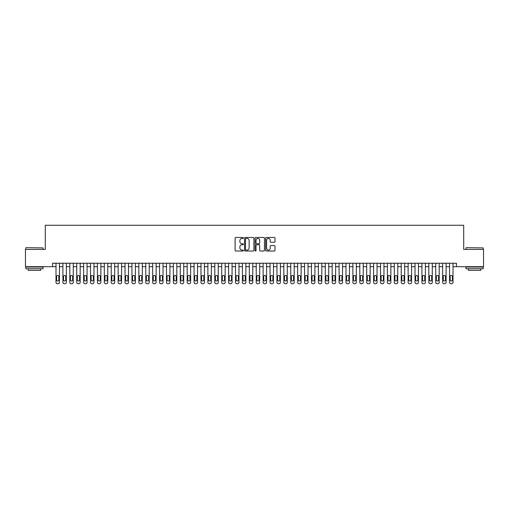 <?xml version="1.0" encoding="UTF-8"?>
<svg xmlns="http://www.w3.org/2000/svg" width="509" height="509" viewBox="0 0 509 509"><rect width="100%" height="100%" fill="white"/><g stroke="black" fill="none" stroke-linecap="round" stroke-linejoin="round"><path stroke-width="0.76" d="M243.455 237.945A0.477 0.477 0 0 0 242.978 237.468L235.782 237.468A0.681 0.681 0 0 0 235.101 238.148L235.101 250.345A0.681 0.681 0 0 0 235.782 251.026L242.978 251.026A0.477 0.477 0 0 0 243.455 250.549A0.477 0.477 0 0 0 242.978 250.078L242.049 250.078A2.17 2.17 0 0 1 239.879 247.908L239.879 246.89A2.17 2.17 0 0 1 242.049 244.721L242.978 244.721A0.477 0.477 0 0 0 243.455 244.25A0.477 0.477 0 0 0 242.978 243.773L242.049 243.773A2.17 2.17 0 0 1 239.879 241.603L239.879 240.585A2.17 2.17 0 0 1 242.049 238.422L242.978 238.422A0.477 0.477 0 0 0 243.455 237.945M274.306 242.246A0.681 0.681 0 0 0 274.981 241.571L274.981 238.148A0.681 0.681 0 0 0 274.306 237.468L266.309 237.468A0.681 0.681 0 0 0 265.634 238.148L265.634 250.345A0.681 0.681 0 0 0 266.309 251.026L274.306 251.026A0.681 0.681 0 0 0 274.981 250.345L274.981 246.21A0.681 0.681 0 0 0 274.306 245.535L270.883 245.535A0.681 0.681 0 0 0 270.203 246.21L270.203 248.265A1.813 1.813 0 0 1 268.396 250.078A1.813 1.813 0 0 1 266.582 248.265L266.582 240.229A1.813 1.813 0 0 1 268.396 238.422A1.813 1.813 0 0 1 270.203 240.229L270.203 241.571A0.681 0.681 0 0 0 270.883 242.246L274.306 242.246M52.548 266.684L25.45 266.684L25.45 249.423L45.301 249.423L45.301 225.258L463.699 225.258L463.699 249.423L483.55 249.423L483.55 266.684L456.452 266.684L456.452 263.236L52.548 263.236L52.548 266.684L56.003 266.684M253.908 238.148A0.681 0.681 0 0 0 253.227 237.468L245.23 237.468A0.681 0.681 0 0 0 244.555 238.148L244.555 250.345A0.681 0.681 0 0 0 245.23 251.026L253.227 251.026A0.681 0.681 0 0 0 253.908 250.345L253.908 238.148M255.772 237.468L263.77 237.468A0.681 0.681 0 0 1 264.445 238.148L264.445 250.345A0.681 0.681 0 0 1 263.77 251.026L260.347 251.026A0.681 0.681 0 0 1 259.666 250.345L259.666 245.402A0.681 0.681 0 0 0 258.992 244.721L256.721 244.721A0.681 0.681 0 0 0 256.04 245.402L256.04 250.549A0.477 0.477 0 0 1 255.569 251.026A0.477 0.477 0 0 1 255.092 250.549L255.092 238.148A0.681 0.681 0 0 1 255.772 237.468M59.451 263.236L59.451 282.361L59.451 266.684L62.906 266.684M66.361 263.236L66.361 282.361L66.361 266.684L69.809 266.684M73.264 263.236L73.264 282.361L73.264 266.684L76.713 266.684M80.168 263.236L80.168 282.361L80.168 266.684L83.616 266.684M87.071 263.236L87.071 282.361L87.071 266.684L90.526 266.684M93.974 263.236L93.974 282.361L93.974 266.684L97.429 266.684M100.877 263.236L100.877 282.361L100.877 266.684L104.332 266.684M107.781 263.236L107.781 282.361L107.781 266.684L111.236 266.684M114.69 263.236L114.69 282.361L114.69 266.684L118.139 266.684M121.594 263.236L121.594 282.361L121.594 266.684L125.042 266.684M128.497 263.236L128.497 282.361L128.497 266.684L131.952 266.684M135.4 263.236L135.4 282.361L135.4 266.684L138.855 266.684M142.304 263.236L142.304 282.361L142.304 266.684L145.759 266.684M149.207 263.236L149.207 282.361L149.207 266.684L152.662 266.684M156.117 263.236L156.117 282.361L156.117 266.684L159.565 266.684M163.02 263.236L163.02 282.361L163.02 266.684L166.468 266.684M169.923 263.236L169.923 282.361L169.923 266.684L173.372 266.684M176.827 263.236L176.827 282.361L176.827 266.684L180.281 266.684M183.73 263.236L183.73 282.361L183.73 266.684L187.185 266.684M190.633 263.236L190.633 282.361L190.633 266.684L194.088 266.684M197.537 263.236L197.537 282.361L197.537 266.684L200.991 266.684M204.446 263.236L204.446 282.361L204.446 266.684L207.895 266.684M211.35 263.236L211.35 282.361L211.35 266.684L214.798 266.684M218.253 263.236L218.253 282.361L218.253 266.684L221.708 266.684M225.156 263.236L225.156 282.361L225.156 266.684L228.611 266.684M232.059 263.236L232.059 282.361L232.059 266.684L235.514 266.684M238.963 263.236L238.963 282.361L238.963 266.684L242.418 266.684M245.872 263.236L245.872 282.361L245.872 266.684L249.321 266.684M252.776 263.236L252.776 282.361L252.776 266.684L256.224 266.684M259.679 263.236L259.679 282.361L259.679 266.684L263.128 266.684M266.582 263.236L266.582 282.361L266.582 266.684L270.037 266.684M273.486 263.236L273.486 282.361L273.486 266.684L276.941 266.684M280.389 263.236L280.389 282.361L280.389 266.684L283.844 266.684M287.292 263.236L287.292 282.361L287.292 266.684L290.747 266.684M294.202 263.236L294.202 282.361L294.202 266.684L297.65 266.684M301.105 263.236L301.105 282.361L301.105 266.684L304.554 266.684M308.009 263.236L308.009 282.361L308.009 266.684L311.463 266.684M314.912 263.236L314.912 282.361L314.912 266.684L318.367 266.684M321.815 263.236L321.815 282.361L321.815 266.684L325.27 266.684M328.719 263.236L328.719 282.361L328.719 266.684L332.173 266.684M335.628 263.236L335.628 282.361L335.628 266.684L339.077 266.684M342.532 263.236L342.532 282.361L342.532 266.684L345.98 266.684M349.435 263.236L349.435 282.361L349.435 266.684L352.883 266.684M356.338 263.236L356.338 282.361L356.338 266.684L359.793 266.684M363.241 263.236L363.241 282.361L363.241 266.684L366.696 266.684M370.145 263.236L370.145 282.361L370.145 266.684L373.6 266.684M377.048 263.236L377.048 282.361L377.048 266.684L380.503 266.684M383.958 263.236L383.958 282.361L383.958 266.684L387.406 266.684M390.861 263.236L390.861 282.361L390.861 266.684L394.31 266.684M397.764 263.236L397.764 282.361L397.764 266.684L401.219 266.684M404.668 263.236L404.668 282.361L404.668 266.684L408.123 266.684M411.571 263.236L411.571 282.361L411.571 266.684L415.026 266.684M418.474 263.236L418.474 282.361L418.474 266.684L421.929 266.684M425.384 263.236L425.384 282.361L425.384 266.684L428.832 266.684M432.287 263.236L432.287 282.361L432.287 266.684L435.736 266.684M439.191 263.236L439.191 282.361L439.191 266.684L442.639 266.684M446.094 263.236L446.094 282.361L446.094 266.684L449.549 266.684M452.997 263.236L452.997 282.361L452.997 266.684L456.452 266.684M245.981 238.422A0.477 0.477 0 0 0 245.503 238.893L245.503 249.601A0.477 0.477 0 0 0 245.981 250.078L246.96 250.078A2.17 2.17 0 0 0 249.13 247.908L249.13 240.585A2.17 2.17 0 0 0 246.96 238.422L245.981 238.422M259.666 240.267A1.813 1.813 0 0 0 257.853 238.454A1.813 1.813 0 0 0 256.04 240.267L256.04 243.092A0.681 0.681 0 0 0 256.721 243.773L258.992 243.773A0.681 0.681 0 0 0 259.666 243.092L259.666 240.267M56.62 279.874A1.107 1.107 90 0 0 57.727 280.981A1.107 1.107 90 0 0 58.834 279.874A1.107 1.107 -90 0 1 57.727 280.981A1.107 1.107 -90 0 1 56.62 279.874L56.62 276.559A1.107 1.107 -90 0 1 57.727 275.452A1.107 1.107 -90 0 1 58.834 276.559A1.107 1.107 90 0 0 57.727 275.452A1.107 1.107 90 0 0 56.62 276.559M56.003 263.236L56.003 282.361A1.381 1.381 90 0 0 57.383 283.742L58.071 283.742A1.381 1.381 90 0 0 59.451 282.361M58.834 276.559L58.834 279.874M57.383 283.742L58.071 283.742M26.004 247.698L43.055 247.908L26.004 247.698M34.427 268.758L25.794 268.758L25.794 267.034L43.055 267.034L43.055 268.758L34.427 268.758M40.637 268.758L40.637 270.343L28.211 270.343L28.211 268.758M466.149 247.698L483.206 247.908L466.149 247.698M474.573 268.758L465.945 268.758L465.945 267.034L483.206 267.034L483.206 268.758L474.573 268.758M480.789 268.758L480.789 270.343L468.363 270.343L468.363 268.758M63.53 279.874A1.107 1.107 90 0 0 64.63 280.981A1.107 1.107 90 0 0 65.737 279.874A1.107 1.107 -90 0 1 64.63 280.981A1.107 1.107 -90 0 1 63.53 279.874L63.53 276.559A1.107 1.107 -90 0 1 64.63 275.452A1.107 1.107 -90 0 1 65.737 276.559A1.107 1.107 90 0 0 64.63 275.452A1.107 1.107 90 0 0 63.53 276.559M62.906 263.236L62.906 282.361A1.381 1.381 90 0 0 64.287 283.742L64.98 283.742A1.381 1.381 90 0 0 66.361 282.361M70.433 279.874A1.107 1.107 90 0 0 71.534 280.981A1.107 1.107 90 0 0 72.641 279.874A1.107 1.107 -90 0 1 71.534 280.981A1.107 1.107 -90 0 1 70.433 279.874L70.433 276.559A1.107 1.107 -90 0 1 71.534 275.452A1.107 1.107 -90 0 1 72.641 276.559A1.107 1.107 90 0 0 71.534 275.452A1.107 1.107 90 0 0 70.433 276.559M69.809 263.236L69.809 282.361A1.381 1.381 90 0 0 71.19 283.742L71.884 283.742A1.381 1.381 90 0 0 73.264 282.361M77.336 279.874A1.107 1.107 90 0 0 78.443 280.981A1.107 1.107 90 0 0 79.544 279.874A1.107 1.107 -90 0 1 78.443 280.981A1.107 1.107 -90 0 1 77.336 279.874L77.336 276.559A1.107 1.107 -90 0 1 78.443 275.452A1.107 1.107 -90 0 1 79.544 276.559A1.107 1.107 90 0 0 78.443 275.452A1.107 1.107 90 0 0 77.336 276.559M76.713 263.236L76.713 282.361A1.381 1.381 90 0 0 78.093 283.742L78.787 283.742A1.381 1.381 90 0 0 80.168 282.361M84.24 279.874A1.107 1.107 90 0 0 85.347 280.981A1.107 1.107 90 0 0 86.447 279.874A1.107 1.107 -90 0 1 85.347 280.981A1.107 1.107 -90 0 1 84.24 279.874L84.24 276.559A1.107 1.107 -90 0 1 85.347 275.452A1.107 1.107 -90 0 1 86.447 276.559A1.107 1.107 90 0 0 85.347 275.452A1.107 1.107 90 0 0 84.24 276.559M83.616 263.236L83.616 282.361A1.381 1.381 90 0 0 84.997 283.742L85.69 283.742A1.381 1.381 90 0 0 87.071 282.361M65.737 276.559L65.737 279.874M64.287 283.742L64.98 283.742M72.641 276.559L72.641 279.874M71.19 283.742L71.884 283.742M79.544 276.559L79.544 279.874M78.093 283.742L78.787 283.742M86.447 276.559L86.447 279.874M84.997 283.742L85.69 283.742M91.143 279.874A1.107 1.107 90 0 0 92.25 280.981A1.107 1.107 90 0 0 93.351 279.874A1.107 1.107 -90 0 1 92.25 280.981A1.107 1.107 -90 0 1 91.143 279.874L91.143 276.559A1.107 1.107 -90 0 1 92.25 275.452A1.107 1.107 -90 0 1 93.351 276.559A1.107 1.107 90 0 0 92.25 275.452A1.107 1.107 90 0 0 91.143 276.559M90.526 263.236L90.526 282.361A1.381 1.381 90 0 0 91.906 283.742L92.593 283.742A1.381 1.381 90 0 0 93.974 282.361M93.351 276.559L93.351 279.874M91.906 283.742L92.593 283.742M98.046 279.874A1.107 1.107 90 0 0 99.153 280.981A1.107 1.107 90 0 0 100.26 279.874A1.107 1.107 -90 0 1 99.153 280.981A1.107 1.107 -90 0 1 98.046 279.874L98.046 276.559A1.107 1.107 -90 0 1 99.153 275.452A1.107 1.107 -90 0 1 100.26 276.559A1.107 1.107 90 0 0 99.153 275.452A1.107 1.107 90 0 0 98.046 276.559M97.429 263.236L97.429 282.361A1.381 1.381 90 0 0 98.81 283.742L99.497 283.742A1.381 1.381 90 0 0 100.877 282.361M104.956 279.874A1.107 1.107 90 0 0 106.057 280.981A1.107 1.107 90 0 0 107.164 279.874A1.107 1.107 -90 0 1 106.057 280.981A1.107 1.107 -90 0 1 104.956 279.874L104.956 276.559A1.107 1.107 -90 0 1 106.057 275.452A1.107 1.107 -90 0 1 107.164 276.559A1.107 1.107 90 0 0 106.057 275.452A1.107 1.107 90 0 0 104.956 276.559M104.332 263.236L104.332 282.361A1.381 1.381 90 0 0 105.713 283.742L106.4 283.742A1.381 1.381 90 0 0 107.781 282.361M111.859 279.874A1.107 1.107 90 0 0 112.96 280.981A1.107 1.107 90 0 0 114.067 279.874A1.107 1.107 -90 0 1 112.96 280.981A1.107 1.107 -90 0 1 111.859 279.874L111.859 276.559A1.107 1.107 -90 0 1 112.96 275.452A1.107 1.107 -90 0 1 114.067 276.559A1.107 1.107 90 0 0 112.96 275.452A1.107 1.107 90 0 0 111.859 276.559M111.236 263.236L111.236 282.361A1.381 1.381 90 0 0 112.616 283.742L113.31 283.742A1.381 1.381 90 0 0 114.69 282.361M118.762 279.874A1.107 1.107 90 0 0 119.863 280.981A1.107 1.107 90 0 0 120.97 279.874A1.107 1.107 -90 0 1 119.863 280.981A1.107 1.107 -90 0 1 118.762 279.874L118.762 276.559A1.107 1.107 -90 0 1 119.863 275.452A1.107 1.107 -90 0 1 120.97 276.559A1.107 1.107 90 0 0 119.863 275.452A1.107 1.107 90 0 0 118.762 276.559M118.139 263.236L118.139 282.361A1.381 1.381 90 0 0 119.52 283.742L120.213 283.742A1.381 1.381 90 0 0 121.594 282.361M125.666 279.874A1.107 1.107 90 0 0 126.773 280.981A1.107 1.107 90 0 0 127.874 279.874A1.107 1.107 -90 0 1 126.773 280.981A1.107 1.107 -90 0 1 125.666 279.874L125.666 276.559A1.107 1.107 -90 0 1 126.773 275.452A1.107 1.107 -90 0 1 127.874 276.559A1.107 1.107 90 0 0 126.773 275.452A1.107 1.107 90 0 0 125.666 276.559M125.042 263.236L125.042 282.361A1.381 1.381 90 0 0 126.423 283.742L127.116 283.742A1.381 1.381 90 0 0 128.497 282.361M100.26 276.559L100.26 279.874M98.81 283.742L99.497 283.742M107.164 276.559L107.164 279.874M105.713 283.742L106.4 283.742M114.067 276.559L114.067 279.874M112.616 283.742L113.31 283.742M120.97 276.559L120.97 279.874M119.52 283.742L120.213 283.742M127.874 276.559L127.874 279.874M126.423 283.742L127.116 283.742M132.569 279.874A1.107 1.107 90 0 0 133.676 280.981A1.107 1.107 90 0 0 134.777 279.874A1.107 1.107 -90 0 1 133.676 280.981A1.107 1.107 -90 0 1 132.569 279.874L132.569 276.559A1.107 1.107 -90 0 1 133.676 275.452A1.107 1.107 -90 0 1 134.777 276.559A1.107 1.107 90 0 0 133.676 275.452A1.107 1.107 90 0 0 132.569 276.559M131.952 263.236L131.952 282.361A1.381 1.381 90 0 0 133.333 283.742L134.02 283.742A1.381 1.381 90 0 0 135.4 282.361M134.777 276.559L134.777 279.874M133.333 283.742L134.02 283.742M139.472 279.874A1.107 1.107 90 0 0 140.579 280.981A1.107 1.107 90 0 0 141.687 279.874A1.107 1.107 -90 0 1 140.579 280.981A1.107 1.107 -90 0 1 139.472 279.874L139.472 276.559A1.107 1.107 -90 0 1 140.579 275.452A1.107 1.107 -90 0 1 141.687 276.559A1.107 1.107 90 0 0 140.579 275.452A1.107 1.107 90 0 0 139.472 276.559M138.855 263.236L138.855 282.361A1.381 1.381 90 0 0 140.236 283.742L140.923 283.742A1.381 1.381 90 0 0 142.304 282.361M141.687 276.559L141.687 279.874M140.236 283.742L140.923 283.742M146.376 279.874A1.107 1.107 90 0 0 147.483 280.981A1.107 1.107 90 0 0 148.59 279.874A1.107 1.107 -90 0 1 147.483 280.981A1.107 1.107 -90 0 1 146.376 279.874L146.376 276.559A1.107 1.107 -90 0 1 147.483 275.452A1.107 1.107 -90 0 1 148.59 276.559A1.107 1.107 90 0 0 147.483 275.452A1.107 1.107 90 0 0 146.376 276.559M145.759 263.236L145.759 282.361A1.381 1.381 90 0 0 147.139 283.742L147.826 283.742A1.381 1.381 90 0 0 149.207 282.361M148.59 276.559L148.59 279.874M147.139 283.742L147.826 283.742M153.285 279.874A1.107 1.107 90 0 0 154.386 280.981A1.107 1.107 90 0 0 155.493 279.874A1.107 1.107 -90 0 1 154.386 280.981A1.107 1.107 -90 0 1 153.285 279.874L153.285 276.559A1.107 1.107 -90 0 1 154.386 275.452A1.107 1.107 -90 0 1 155.493 276.559A1.107 1.107 90 0 0 154.386 275.452A1.107 1.107 90 0 0 153.285 276.559M152.662 263.236L152.662 282.361A1.381 1.381 90 0 0 154.042 283.742L154.736 283.742A1.381 1.381 90 0 0 156.117 282.361M155.493 276.559L155.493 279.874M154.042 283.742L154.736 283.742M160.189 279.874A1.107 1.107 90 0 0 161.289 280.981A1.107 1.107 90 0 0 162.396 279.874A1.107 1.107 -90 0 1 161.289 280.981A1.107 1.107 -90 0 1 160.189 279.874L160.189 276.559A1.107 1.107 -90 0 1 161.289 275.452A1.107 1.107 -90 0 1 162.396 276.559A1.107 1.107 90 0 0 161.289 275.452A1.107 1.107 90 0 0 160.189 276.559M159.565 263.236L159.565 282.361A1.381 1.381 90 0 0 160.946 283.742L161.639 283.742A1.381 1.381 90 0 0 163.02 282.361M162.396 276.559L162.396 279.874M160.946 283.742L161.639 283.742M167.092 279.874A1.107 1.107 90 0 0 168.199 280.981A1.107 1.107 90 0 0 169.3 279.874A1.107 1.107 -90 0 1 168.199 280.981A1.107 1.107 -90 0 1 167.092 279.874L167.092 276.559A1.107 1.107 -90 0 1 168.199 275.452A1.107 1.107 -90 0 1 169.3 276.559A1.107 1.107 90 0 0 168.199 275.452A1.107 1.107 90 0 0 167.092 276.559M166.468 263.236L166.468 282.361A1.381 1.381 90 0 0 167.849 283.742L168.543 283.742A1.381 1.381 90 0 0 169.923 282.361M169.3 276.559L169.3 279.874M167.849 283.742L168.543 283.742M173.995 279.874A1.107 1.107 90 0 0 175.102 280.981A1.107 1.107 90 0 0 176.203 279.874A1.107 1.107 -90 0 1 175.102 280.981A1.107 1.107 -90 0 1 173.995 279.874L173.995 276.559A1.107 1.107 -90 0 1 175.102 275.452A1.107 1.107 -90 0 1 176.203 276.559A1.107 1.107 90 0 0 175.102 275.452A1.107 1.107 90 0 0 173.995 276.559M173.372 263.236L173.372 282.361A1.381 1.381 90 0 0 174.752 283.742L175.446 283.742A1.381 1.381 90 0 0 176.827 282.361M180.899 279.874A1.107 1.107 90 0 0 182.006 280.981A1.107 1.107 90 0 0 183.113 279.874A1.107 1.107 -90 0 1 182.006 280.981A1.107 1.107 -90 0 1 180.899 279.874L180.899 276.559A1.107 1.107 -90 0 1 182.006 275.452A1.107 1.107 -90 0 1 183.113 276.559A1.107 1.107 90 0 0 182.006 275.452A1.107 1.107 90 0 0 180.899 276.559M180.281 263.236L180.281 282.361A1.381 1.381 90 0 0 181.662 283.742L182.349 283.742A1.381 1.381 90 0 0 183.73 282.361M187.802 279.874A1.107 1.107 90 0 0 188.909 280.981A1.107 1.107 90 0 0 190.016 279.874A1.107 1.107 -90 0 1 188.909 280.981A1.107 1.107 -90 0 1 187.802 279.874L187.802 276.559A1.107 1.107 -90 0 1 188.909 275.452A1.107 1.107 -90 0 1 190.016 276.559A1.107 1.107 90 0 0 188.909 275.452A1.107 1.107 90 0 0 187.802 276.559M187.185 263.236L187.185 282.361A1.381 1.381 90 0 0 188.565 283.742L189.253 283.742A1.381 1.381 90 0 0 190.633 282.361M194.712 279.874A1.107 1.107 90 0 0 195.812 280.981A1.107 1.107 90 0 0 196.919 279.874A1.107 1.107 -90 0 1 195.812 280.981A1.107 1.107 -90 0 1 194.712 279.874L194.712 276.559A1.107 1.107 -90 0 1 195.812 275.452A1.107 1.107 -90 0 1 196.919 276.559A1.107 1.107 90 0 0 195.812 275.452A1.107 1.107 90 0 0 194.712 276.559M194.088 263.236L194.088 282.361A1.381 1.381 90 0 0 195.469 283.742L196.156 283.742A1.381 1.381 90 0 0 197.537 282.361M201.615 279.874A1.107 1.107 90 0 0 202.716 280.981A1.107 1.107 90 0 0 203.823 279.874A1.107 1.107 -90 0 1 202.716 280.981A1.107 1.107 -90 0 1 201.615 279.874L201.615 276.559A1.107 1.107 -90 0 1 202.716 275.452A1.107 1.107 -90 0 1 203.823 276.559A1.107 1.107 90 0 0 202.716 275.452A1.107 1.107 90 0 0 201.615 276.559M200.991 263.236L200.991 282.361A1.381 1.381 90 0 0 202.372 283.742L203.066 283.742A1.381 1.381 90 0 0 204.446 282.361M208.518 279.874A1.107 1.107 90 0 0 209.619 280.981A1.107 1.107 90 0 0 210.726 279.874A1.107 1.107 -90 0 1 209.619 280.981A1.107 1.107 -90 0 1 208.518 279.874L208.518 276.559A1.107 1.107 -90 0 1 209.619 275.452A1.107 1.107 -90 0 1 210.726 276.559A1.107 1.107 90 0 0 209.619 275.452A1.107 1.107 90 0 0 208.518 276.559M207.895 263.236L207.895 282.361A1.381 1.381 90 0 0 209.275 283.742L209.969 283.742A1.381 1.381 90 0 0 211.35 282.361M215.422 279.874A1.107 1.107 90 0 0 216.529 280.981A1.107 1.107 90 0 0 217.629 279.874A1.107 1.107 -90 0 1 216.529 280.981A1.107 1.107 -90 0 1 215.422 279.874L215.422 276.559A1.107 1.107 -90 0 1 216.529 275.452A1.107 1.107 -90 0 1 217.629 276.559A1.107 1.107 90 0 0 216.529 275.452A1.107 1.107 90 0 0 215.422 276.559M214.798 263.236L214.798 282.361A1.381 1.381 90 0 0 216.179 283.742L216.872 283.742A1.381 1.381 90 0 0 218.253 282.361M222.325 279.874A1.107 1.107 90 0 0 223.432 280.981A1.107 1.107 90 0 0 224.533 279.874A1.107 1.107 -90 0 1 223.432 280.981A1.107 1.107 -90 0 1 222.325 279.874L222.325 276.559A1.107 1.107 -90 0 1 223.432 275.452A1.107 1.107 -90 0 1 224.533 276.559A1.107 1.107 90 0 0 223.432 275.452A1.107 1.107 90 0 0 222.325 276.559M221.708 263.236L221.708 282.361A1.381 1.381 90 0 0 223.088 283.742L223.775 283.742A1.381 1.381 90 0 0 225.156 282.361M229.228 279.874A1.107 1.107 90 0 0 230.335 280.981A1.107 1.107 90 0 0 231.442 279.874A1.107 1.107 -90 0 1 230.335 280.981A1.107 1.107 -90 0 1 229.228 279.874L229.228 276.559A1.107 1.107 -90 0 1 230.335 275.452A1.107 1.107 -90 0 1 231.442 276.559A1.107 1.107 90 0 0 230.335 275.452A1.107 1.107 90 0 0 229.228 276.559M228.611 263.236L228.611 282.361A1.381 1.381 90 0 0 229.992 283.742L230.679 283.742A1.381 1.381 90 0 0 232.059 282.361M236.131 279.874A1.107 1.107 90 0 0 237.239 280.981A1.107 1.107 90 0 0 238.346 279.874A1.107 1.107 -90 0 1 237.239 280.981A1.107 1.107 -90 0 1 236.131 279.874L236.131 276.559A1.107 1.107 -90 0 1 237.239 275.452A1.107 1.107 -90 0 1 238.346 276.559A1.107 1.107 90 0 0 237.239 275.452A1.107 1.107 90 0 0 236.131 276.559M235.514 263.236L235.514 282.361A1.381 1.381 90 0 0 236.895 283.742L237.582 283.742A1.381 1.381 90 0 0 238.963 282.361M243.041 279.874A1.107 1.107 90 0 0 244.142 280.981A1.107 1.107 90 0 0 245.249 279.874A1.107 1.107 -90 0 1 244.142 280.981A1.107 1.107 -90 0 1 243.041 279.874L243.041 276.559A1.107 1.107 -90 0 1 244.142 275.452A1.107 1.107 -90 0 1 245.249 276.559A1.107 1.107 90 0 0 244.142 275.452A1.107 1.107 90 0 0 243.041 276.559M242.418 263.236L242.418 282.361A1.381 1.381 90 0 0 243.798 283.742L244.492 283.742A1.381 1.381 90 0 0 245.872 282.361M249.944 279.874A1.107 1.107 90 0 0 251.045 280.981A1.107 1.107 90 0 0 252.152 279.874A1.107 1.107 -90 0 1 251.045 280.981A1.107 1.107 -90 0 1 249.944 279.874L249.944 276.559A1.107 1.107 -90 0 1 251.045 275.452A1.107 1.107 -90 0 1 252.152 276.559A1.107 1.107 90 0 0 251.045 275.452A1.107 1.107 90 0 0 249.944 276.559M249.321 263.236L249.321 282.361A1.381 1.381 90 0 0 250.702 283.742L251.395 283.742A1.381 1.381 90 0 0 252.776 282.361M256.848 279.874A1.107 1.107 90 0 0 257.955 280.981A1.107 1.107 90 0 0 259.056 279.874A1.107 1.107 -90 0 1 257.955 280.981A1.107 1.107 -90 0 1 256.848 279.874L256.848 276.559A1.107 1.107 -90 0 1 257.955 275.452A1.107 1.107 -90 0 1 259.056 276.559A1.107 1.107 90 0 0 257.955 275.452A1.107 1.107 90 0 0 256.848 276.559M256.224 263.236L256.224 282.361A1.381 1.381 90 0 0 257.605 283.742L258.298 283.742A1.381 1.381 90 0 0 259.679 282.361M263.751 279.874A1.107 1.107 90 0 0 264.858 280.981A1.107 1.107 90 0 0 265.959 279.874A1.107 1.107 -90 0 1 264.858 280.981A1.107 1.107 -90 0 1 263.751 279.874L263.751 276.559A1.107 1.107 -90 0 1 264.858 275.452A1.107 1.107 -90 0 1 265.959 276.559A1.107 1.107 90 0 0 264.858 275.452A1.107 1.107 90 0 0 263.751 276.559M263.128 263.236L263.128 282.361A1.381 1.381 90 0 0 264.508 283.742L265.202 283.742A1.381 1.381 90 0 0 266.582 282.361M270.654 279.874A1.107 1.107 90 0 0 271.761 280.981A1.107 1.107 90 0 0 272.869 279.874A1.107 1.107 -90 0 1 271.761 280.981A1.107 1.107 -90 0 1 270.654 279.874L270.654 276.559A1.107 1.107 -90 0 1 271.761 275.452A1.107 1.107 -90 0 1 272.869 276.559A1.107 1.107 90 0 0 271.761 275.452A1.107 1.107 90 0 0 270.654 276.559M270.037 263.236L270.037 282.361A1.381 1.381 90 0 0 271.418 283.742L272.105 283.742A1.381 1.381 90 0 0 273.486 282.361M277.558 279.874A1.107 1.107 90 0 0 278.665 280.981A1.107 1.107 90 0 0 279.772 279.874A1.107 1.107 -90 0 1 278.665 280.981A1.107 1.107 -90 0 1 277.558 279.874L277.558 276.559A1.107 1.107 -90 0 1 278.665 275.452A1.107 1.107 -90 0 1 279.772 276.559A1.107 1.107 90 0 0 278.665 275.452A1.107 1.107 90 0 0 277.558 276.559M276.941 263.236L276.941 282.361A1.381 1.381 90 0 0 278.321 283.742L279.008 283.742A1.381 1.381 90 0 0 280.389 282.361M284.467 279.874A1.107 1.107 90 0 0 285.568 280.981A1.107 1.107 90 0 0 286.675 279.874A1.107 1.107 -90 0 1 285.568 280.981A1.107 1.107 -90 0 1 284.467 279.874L284.467 276.559A1.107 1.107 -90 0 1 285.568 275.452A1.107 1.107 -90 0 1 286.675 276.559A1.107 1.107 90 0 0 285.568 275.452A1.107 1.107 90 0 0 284.467 276.559M283.844 263.236L283.844 282.361A1.381 1.381 90 0 0 285.225 283.742L285.912 283.742A1.381 1.381 90 0 0 287.292 282.361M291.371 279.874A1.107 1.107 90 0 0 292.471 280.981A1.107 1.107 90 0 0 293.578 279.874A1.107 1.107 -90 0 1 292.471 280.981A1.107 1.107 -90 0 1 291.371 279.874L291.371 276.559A1.107 1.107 -90 0 1 292.471 275.452A1.107 1.107 -90 0 1 293.578 276.559A1.107 1.107 90 0 0 292.471 275.452A1.107 1.107 90 0 0 291.371 276.559M290.747 263.236L290.747 282.361A1.381 1.381 90 0 0 292.128 283.742L292.821 283.742A1.381 1.381 90 0 0 294.202 282.361M176.203 276.559L176.203 279.874M174.752 283.742L175.446 283.742M183.113 276.559L183.113 279.874M181.662 283.742L182.349 283.742M190.016 276.559L190.016 279.874M188.565 283.742L189.253 283.742M196.919 276.559L196.919 279.874M195.469 283.742L196.156 283.742M203.823 276.559L203.823 279.874M202.372 283.742L203.066 283.742M210.726 276.559L210.726 279.874M209.275 283.742L209.969 283.742M217.629 276.559L217.629 279.874M216.179 283.742L216.872 283.742M224.533 276.559L224.533 279.874M223.088 283.742L223.775 283.742M231.442 276.559L231.442 279.874M229.992 283.742L230.679 283.742M238.346 276.559L238.346 279.874M236.895 283.742L237.582 283.742M245.249 276.559L245.249 279.874M243.798 283.742L244.492 283.742M252.152 276.559L252.152 279.874M250.702 283.742L251.395 283.742M259.056 276.559L259.056 279.874M257.605 283.742L258.298 283.742M265.959 276.559L265.959 279.874M264.508 283.742L265.202 283.742M272.869 276.559L272.869 279.874M271.418 283.742L272.105 283.742M279.772 276.559L279.772 279.874M278.321 283.742L279.008 283.742M286.675 276.559L286.675 279.874M285.225 283.742L285.912 283.742M293.578 276.559L293.578 279.874M292.128 283.742L292.821 283.742M298.274 279.874A1.107 1.107 90 0 0 299.381 280.981A1.107 1.107 90 0 0 300.482 279.874A1.107 1.107 -90 0 1 299.381 280.981A1.107 1.107 -90 0 1 298.274 279.874L298.274 276.559A1.107 1.107 -90 0 1 299.381 275.452A1.107 1.107 -90 0 1 300.482 276.559A1.107 1.107 90 0 0 299.381 275.452A1.107 1.107 90 0 0 298.274 276.559M297.65 263.236L297.65 282.361A1.381 1.381 90 0 0 299.031 283.742L299.725 283.742A1.381 1.381 90 0 0 301.105 282.361M305.177 279.874A1.107 1.107 90 0 0 306.284 280.981A1.107 1.107 90 0 0 307.385 279.874A1.107 1.107 -90 0 1 306.284 280.981A1.107 1.107 -90 0 1 305.177 279.874L305.177 276.559A1.107 1.107 -90 0 1 306.284 275.452A1.107 1.107 -90 0 1 307.385 276.559A1.107 1.107 90 0 0 306.284 275.452A1.107 1.107 90 0 0 305.177 276.559M304.554 263.236L304.554 282.361A1.381 1.381 90 0 0 305.934 283.742L306.628 283.742A1.381 1.381 90 0 0 308.009 282.361M312.081 279.874A1.107 1.107 90 0 0 313.188 280.981A1.107 1.107 90 0 0 314.288 279.874A1.107 1.107 -90 0 1 313.188 280.981A1.107 1.107 -90 0 1 312.081 279.874L312.081 276.559A1.107 1.107 -90 0 1 313.188 275.452A1.107 1.107 -90 0 1 314.288 276.559A1.107 1.107 90 0 0 313.188 275.452A1.107 1.107 90 0 0 312.081 276.559M311.463 263.236L311.463 282.361A1.381 1.381 90 0 0 312.844 283.742L313.531 283.742A1.381 1.381 90 0 0 314.912 282.361M318.984 279.874A1.107 1.107 90 0 0 320.091 280.981A1.107 1.107 90 0 0 321.198 279.874A1.107 1.107 -90 0 1 320.091 280.981A1.107 1.107 -90 0 1 318.984 279.874L318.984 276.559A1.107 1.107 -90 0 1 320.091 275.452A1.107 1.107 -90 0 1 321.198 276.559A1.107 1.107 90 0 0 320.091 275.452A1.107 1.107 90 0 0 318.984 276.559M318.367 263.236L318.367 282.361A1.381 1.381 90 0 0 319.747 283.742L320.435 283.742A1.381 1.381 90 0 0 321.815 282.361M325.887 279.874A1.107 1.107 90 0 0 326.994 280.981A1.107 1.107 90 0 0 328.101 279.874A1.107 1.107 -90 0 1 326.994 280.981A1.107 1.107 -90 0 1 325.887 279.874L325.887 276.559A1.107 1.107 -90 0 1 326.994 275.452A1.107 1.107 -90 0 1 328.101 276.559A1.107 1.107 90 0 0 326.994 275.452A1.107 1.107 90 0 0 325.887 276.559M325.27 263.236L325.27 282.361A1.381 1.381 90 0 0 326.651 283.742L327.338 283.742A1.381 1.381 90 0 0 328.719 282.361M332.797 279.874A1.107 1.107 90 0 0 333.898 280.981A1.107 1.107 90 0 0 335.005 279.874A1.107 1.107 -90 0 1 333.898 280.981A1.107 1.107 -90 0 1 332.797 279.874L332.797 276.559A1.107 1.107 -90 0 1 333.898 275.452A1.107 1.107 -90 0 1 335.005 276.559A1.107 1.107 90 0 0 333.898 275.452A1.107 1.107 90 0 0 332.797 276.559M332.173 263.236L332.173 282.361A1.381 1.381 90 0 0 333.554 283.742L334.248 283.742A1.381 1.381 90 0 0 335.628 282.361M339.7 279.874A1.107 1.107 90 0 0 340.801 280.981A1.107 1.107 90 0 0 341.908 279.874A1.107 1.107 -90 0 1 340.801 280.981A1.107 1.107 -90 0 1 339.7 279.874L339.7 276.559A1.107 1.107 -90 0 1 340.801 275.452A1.107 1.107 -90 0 1 341.908 276.559A1.107 1.107 90 0 0 340.801 275.452A1.107 1.107 90 0 0 339.7 276.559M339.077 263.236L339.077 282.361A1.381 1.381 90 0 0 340.457 283.742L341.151 283.742A1.381 1.381 90 0 0 342.532 282.361M346.604 279.874A1.107 1.107 90 0 0 347.711 280.981A1.107 1.107 90 0 0 348.811 279.874A1.107 1.107 -90 0 1 347.711 280.981A1.107 1.107 -90 0 1 346.604 279.874L346.604 276.559A1.107 1.107 -90 0 1 347.711 275.452A1.107 1.107 -90 0 1 348.811 276.559A1.107 1.107 90 0 0 347.711 275.452A1.107 1.107 90 0 0 346.604 276.559M345.98 263.236L345.98 282.361A1.381 1.381 90 0 0 347.361 283.742L348.054 283.742A1.381 1.381 90 0 0 349.435 282.361M353.507 279.874A1.107 1.107 90 0 0 354.614 280.981A1.107 1.107 90 0 0 355.715 279.874A1.107 1.107 -90 0 1 354.614 280.981A1.107 1.107 -90 0 1 353.507 279.874L353.507 276.559A1.107 1.107 -90 0 1 354.614 275.452A1.107 1.107 -90 0 1 355.715 276.559A1.107 1.107 90 0 0 354.614 275.452A1.107 1.107 90 0 0 353.507 276.559M352.883 263.236L352.883 282.361A1.381 1.381 90 0 0 354.264 283.742L354.958 283.742A1.381 1.381 90 0 0 356.338 282.361M360.41 279.874A1.107 1.107 90 0 0 361.517 280.981A1.107 1.107 90 0 0 362.624 279.874A1.107 1.107 -90 0 1 361.517 280.981A1.107 1.107 -90 0 1 360.41 279.874L360.41 276.559A1.107 1.107 -90 0 1 361.517 275.452A1.107 1.107 -90 0 1 362.624 276.559A1.107 1.107 90 0 0 361.517 275.452A1.107 1.107 90 0 0 360.41 276.559M359.793 263.236L359.793 282.361A1.381 1.381 90 0 0 361.174 283.742L361.861 283.742A1.381 1.381 90 0 0 363.241 282.361M300.482 276.559L300.482 279.874M299.031 283.742L299.725 283.742M307.385 276.559L307.385 279.874M305.934 283.742L306.628 283.742M314.288 276.559L314.288 279.874M312.844 283.742L313.531 283.742M321.198 276.559L321.198 279.874M319.747 283.742L320.435 283.742M328.101 276.559L328.101 279.874M326.651 283.742L327.338 283.742M335.005 276.559L335.005 279.874M333.554 283.742L334.248 283.742M341.908 276.559L341.908 279.874M340.457 283.742L341.151 283.742M348.811 276.559L348.811 279.874M347.361 283.742L348.054 283.742M355.715 276.559L355.715 279.874M354.264 283.742L354.958 283.742M362.624 276.559L362.624 279.874M361.174 283.742L361.861 283.742M367.313 279.874A1.107 1.107 90 0 0 368.421 280.981A1.107 1.107 90 0 0 369.528 279.874A1.107 1.107 -90 0 1 368.421 280.981A1.107 1.107 -90 0 1 367.313 279.874L367.313 276.559A1.107 1.107 -90 0 1 368.421 275.452A1.107 1.107 -90 0 1 369.528 276.559A1.107 1.107 90 0 0 368.421 275.452A1.107 1.107 90 0 0 367.313 276.559M366.696 263.236L366.696 282.361A1.381 1.381 90 0 0 368.077 283.742L368.764 283.742A1.381 1.381 90 0 0 370.145 282.361M369.528 276.559L369.528 279.874M368.077 283.742L368.764 283.742M374.223 279.874A1.107 1.107 90 0 0 375.324 280.981A1.107 1.107 90 0 0 376.431 279.874A1.107 1.107 -90 0 1 375.324 280.981A1.107 1.107 -90 0 1 374.223 279.874L374.223 276.559A1.107 1.107 -90 0 1 375.324 275.452A1.107 1.107 -90 0 1 376.431 276.559A1.107 1.107 90 0 0 375.324 275.452A1.107 1.107 90 0 0 374.223 276.559M373.6 263.236L373.6 282.361A1.381 1.381 90 0 0 374.98 283.742L375.667 283.742A1.381 1.381 90 0 0 377.048 282.361M381.126 279.874A1.107 1.107 90 0 0 382.227 280.981A1.107 1.107 90 0 0 383.334 279.874A1.107 1.107 -90 0 1 382.227 280.981A1.107 1.107 -90 0 1 381.126 279.874L381.126 276.559A1.107 1.107 -90 0 1 382.227 275.452A1.107 1.107 -90 0 1 383.334 276.559A1.107 1.107 90 0 0 382.227 275.452A1.107 1.107 90 0 0 381.126 276.559M380.503 263.236L380.503 282.361A1.381 1.381 90 0 0 381.884 283.742L382.577 283.742A1.381 1.381 90 0 0 383.958 282.361M388.03 279.874A1.107 1.107 90 0 0 389.137 280.981A1.107 1.107 90 0 0 390.238 279.874A1.107 1.107 -90 0 1 389.137 280.981A1.107 1.107 -90 0 1 388.03 279.874L388.03 276.559A1.107 1.107 -90 0 1 389.137 275.452A1.107 1.107 -90 0 1 390.238 276.559A1.107 1.107 90 0 0 389.137 275.452A1.107 1.107 90 0 0 388.03 276.559M387.406 263.236L387.406 282.361A1.381 1.381 90 0 0 388.787 283.742L389.48 283.742A1.381 1.381 90 0 0 390.861 282.361M394.933 279.874A1.107 1.107 90 0 0 396.04 280.981A1.107 1.107 90 0 0 397.141 279.874A1.107 1.107 -90 0 1 396.04 280.981A1.107 1.107 -90 0 1 394.933 279.874L394.933 276.559A1.107 1.107 -90 0 1 396.04 275.452A1.107 1.107 -90 0 1 397.141 276.559A1.107 1.107 90 0 0 396.04 275.452A1.107 1.107 90 0 0 394.933 276.559M394.31 263.236L394.31 282.361A1.381 1.381 90 0 0 395.69 283.742L396.384 283.742A1.381 1.381 90 0 0 397.764 282.361M401.836 279.874A1.107 1.107 90 0 0 402.943 280.981A1.107 1.107 90 0 0 404.044 279.874A1.107 1.107 -90 0 1 402.943 280.981A1.107 1.107 -90 0 1 401.836 279.874L401.836 276.559A1.107 1.107 -90 0 1 402.943 275.452A1.107 1.107 -90 0 1 404.044 276.559A1.107 1.107 90 0 0 402.943 275.452A1.107 1.107 90 0 0 401.836 276.559M401.219 263.236L401.219 282.361A1.381 1.381 90 0 0 402.6 283.742L403.287 283.742A1.381 1.381 90 0 0 404.668 282.361M408.74 279.874A1.107 1.107 90 0 0 409.847 280.981A1.107 1.107 90 0 0 410.954 279.874A1.107 1.107 -90 0 1 409.847 280.981A1.107 1.107 -90 0 1 408.74 279.874L408.74 276.559A1.107 1.107 -90 0 1 409.847 275.452A1.107 1.107 -90 0 1 410.954 276.559A1.107 1.107 90 0 0 409.847 275.452A1.107 1.107 90 0 0 408.74 276.559M408.123 263.236L408.123 282.361A1.381 1.381 90 0 0 409.503 283.742L410.19 283.742A1.381 1.381 90 0 0 411.571 282.361M415.649 279.874A1.107 1.107 90 0 0 416.75 280.981A1.107 1.107 90 0 0 417.857 279.874A1.107 1.107 -90 0 1 416.75 280.981A1.107 1.107 -90 0 1 415.649 279.874L415.649 276.559A1.107 1.107 -90 0 1 416.75 275.452A1.107 1.107 -90 0 1 417.857 276.559A1.107 1.107 90 0 0 416.75 275.452A1.107 1.107 90 0 0 415.649 276.559M415.026 263.236L415.026 282.361A1.381 1.381 90 0 0 416.407 283.742L417.094 283.742A1.381 1.381 90 0 0 418.474 282.361M422.553 279.874A1.107 1.107 90 0 0 423.653 280.981A1.107 1.107 90 0 0 424.76 279.874A1.107 1.107 -90 0 1 423.653 280.981A1.107 1.107 -90 0 1 422.553 279.874L422.553 276.559A1.107 1.107 -90 0 1 423.653 275.452A1.107 1.107 -90 0 1 424.76 276.559A1.107 1.107 90 0 0 423.653 275.452A1.107 1.107 90 0 0 422.553 276.559M421.929 263.236L421.929 282.361A1.381 1.381 90 0 0 423.31 283.742L424.003 283.742A1.381 1.381 90 0 0 425.384 282.361M429.456 279.874A1.107 1.107 90 0 0 430.557 280.981A1.107 1.107 90 0 0 431.664 279.874A1.107 1.107 -90 0 1 430.557 280.981A1.107 1.107 -90 0 1 429.456 279.874L429.456 276.559A1.107 1.107 -90 0 1 430.557 275.452A1.107 1.107 -90 0 1 431.664 276.559A1.107 1.107 90 0 0 430.557 275.452A1.107 1.107 90 0 0 429.456 276.559M428.832 263.236L428.832 282.361A1.381 1.381 90 0 0 430.213 283.742L430.907 283.742A1.381 1.381 90 0 0 432.287 282.361M436.359 279.874A1.107 1.107 90 0 0 437.466 280.981A1.107 1.107 90 0 0 438.567 279.874A1.107 1.107 -90 0 1 437.466 280.981A1.107 1.107 -90 0 1 436.359 279.874L436.359 276.559A1.107 1.107 -90 0 1 437.466 275.452A1.107 1.107 -90 0 1 438.567 276.559A1.107 1.107 90 0 0 437.466 275.452A1.107 1.107 90 0 0 436.359 276.559M435.736 263.236L435.736 282.361A1.381 1.381 90 0 0 437.116 283.742L437.81 283.742A1.381 1.381 90 0 0 439.191 282.361M376.431 276.559L376.431 279.874M374.98 283.742L375.667 283.742M383.334 276.559L383.334 279.874M381.884 283.742L382.577 283.742M390.238 276.559L390.238 279.874M388.787 283.742L389.48 283.742M397.141 276.559L397.141 279.874M395.69 283.742L396.384 283.742M404.044 276.559L404.044 279.874M402.6 283.742L403.287 283.742M410.954 276.559L410.954 279.874M409.503 283.742L410.19 283.742M417.857 276.559L417.857 279.874M416.407 283.742L417.094 283.742M424.76 276.559L424.76 279.874M423.31 283.742L424.003 283.742M431.664 276.559L431.664 279.874M430.213 283.742L430.907 283.742M438.567 276.559L438.567 279.874M437.116 283.742L437.81 283.742M443.263 279.874A1.107 1.107 90 0 0 444.37 280.981A1.107 1.107 90 0 0 445.47 279.874A1.107 1.107 -90 0 1 444.37 280.981A1.107 1.107 -90 0 1 443.263 279.874L443.263 276.559A1.107 1.107 -90 0 1 444.37 275.452A1.107 1.107 -90 0 1 445.47 276.559A1.107 1.107 90 0 0 444.37 275.452A1.107 1.107 90 0 0 443.263 276.559M442.639 263.236L442.639 282.361A1.381 1.381 90 0 0 444.02 283.742L444.713 283.742A1.381 1.381 90 0 0 446.094 282.361M445.47 276.559L445.47 279.874M444.02 283.742L444.713 283.742M450.166 279.874A1.107 1.107 90 0 0 451.273 280.981A1.107 1.107 90 0 0 452.38 279.874A1.107 1.107 -90 0 1 451.273 280.981A1.107 1.107 -90 0 1 450.166 279.874L450.166 276.559A1.107 1.107 -90 0 1 451.273 275.452A1.107 1.107 -90 0 1 452.38 276.559A1.107 1.107 90 0 0 451.273 275.452A1.107 1.107 90 0 0 450.166 276.559M449.549 263.236L449.549 282.361A1.381 1.381 90 0 0 450.929 283.742L451.617 283.742A1.381 1.381 90 0 0 452.997 282.361M452.38 276.559L452.38 279.874M450.929 283.742L451.617 283.742M25.794 249.423L25.794 247.908M29.732 267.034L29.732 266.684M39.123 267.034L39.123 266.684M43.055 249.423L43.055 247.908M465.945 249.423L465.945 247.908M469.877 267.034L469.877 266.684M479.268 267.034L479.268 266.684M483.206 249.423L483.206 247.908"/></g></svg>
